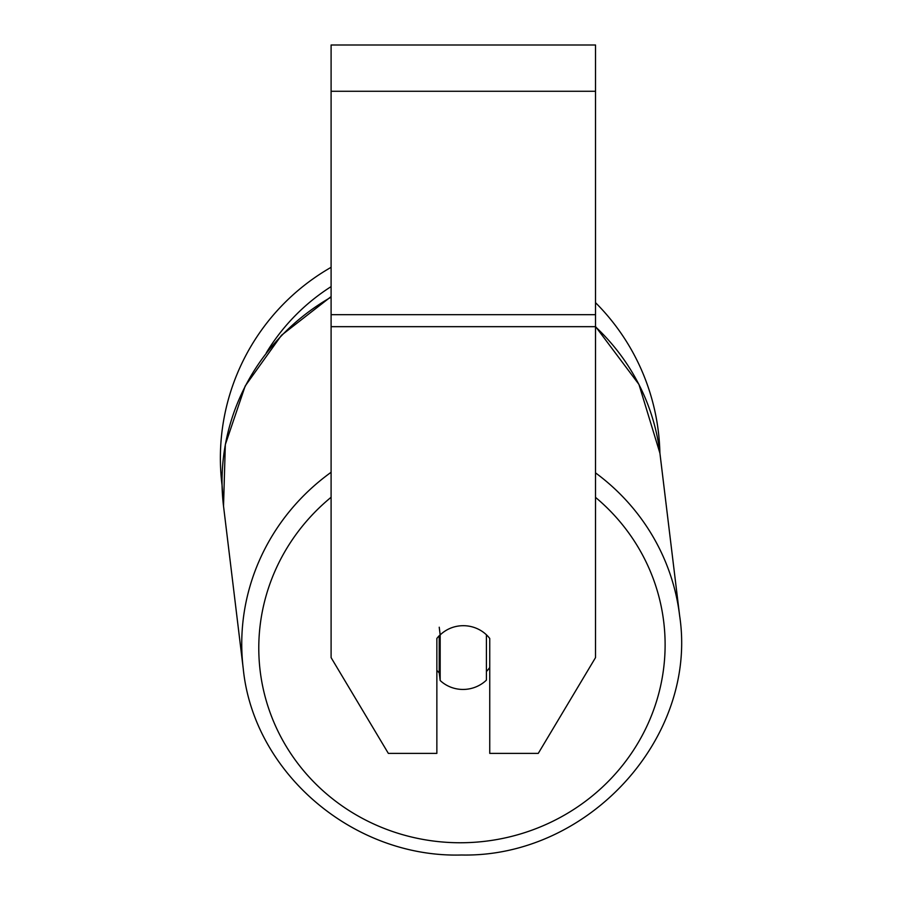 <?xml version="1.0" encoding="UTF-8"?>
<svg xmlns="http://www.w3.org/2000/svg" width="900" height="900" viewBox="0 0 900 900"><rect width="100%" height="100%" fill="white"/><g stroke="black" fill="none" stroke-linecap="round" stroke-linejoin="round"><path stroke-width="1.35" d="M486.416 634.793L486.416 680.13A33.053 31.905 -6.9 0 1 463.298 689.445A33.053 31.905 -6.9 0 1 440.168 680.512L440.168 634.916L439.234 627.221M436.86 670.331A33.053 31.905 -6.9 0 0 439.234 672.817L440.168 680.512M440.168 634.916A33.053 31.905 -6.9 0 1 451.485 627.806A33.053 31.927 0 0 1 489.746 638.46L489.746 753.39L538.267 753.39L595.519 657.619L595.519 326.678L331.099 326.678L331.099 657.619L388.35 753.39L436.86 753.39L436.86 638.46A33.053 31.927 0 0 1 440.156 634.826M489.746 667.462A33.053 31.905 -6.9 0 1 486.416 671.512M439.234 672.817L439.234 635.738M595.519 326.678L595.519 45L331.099 45L331.099 326.678M331.099 297.157A219.791 212.197 -6.9 0 0 223.526 506.137L222.075 485.392A219.791 219.791 0 0 1 331.099 267.322M595.519 302.659A219.791 219.791 0 0 1 659.903 453.094L679.624 615.668A219.791 212.197 173.1 0 0 595.519 472.871M331.099 472.286A219.791 212.197 173.1 0 0 243.236 668.599C253.575 773.021 353.588 858.139 461.565 855C588.206 857.722 698.22 737.438 679.624 615.668C698.22 737.438 588.206 857.722 461.565 855C353.599 858.15 253.586 773.044 243.236 668.599L223.526 506.137L225.326 444.589L245.205 385.988L281.486 335.261L331.099 296.595M595.519 497.374A203.265 196.245 -6.9 0 1 652.185 713.79A203.265 196.245 -6.9 0 1 461.947 842.749A203.265 196.245 -6.9 0 1 271.091 715.264A203.265 196.245 -6.9 0 1 331.099 497.272M595.519 326.824A219.791 212.197 -6.9 0 1 659.925 453.218L679.624 615.668M595.519 91.271L331.099 91.271M595.519 314.696L331.099 314.696M331.099 286.616A203.265 203.265 0 0 0 266.299 352.845M595.519 326.498L638.944 384.412L659.925 453.218M223.526 506.137L243.236 668.599"/></g></svg>
